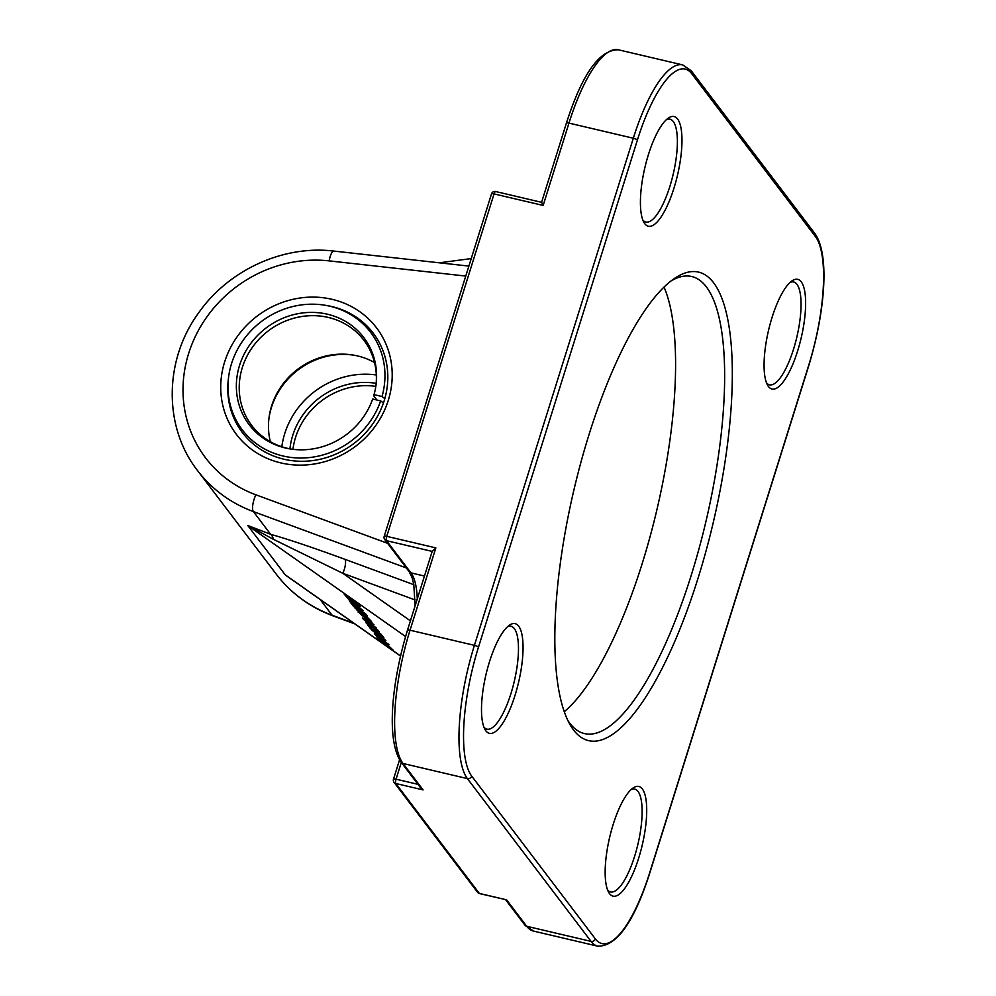 <?xml version="1.0" encoding="UTF-8"?>
<svg xmlns="http://www.w3.org/2000/svg" width="996" height="996" viewBox="0 0 996 996"><rect width="100%" height="100%" fill="white"/><g stroke="black" fill="none" stroke-linecap="round" stroke-linejoin="round"><path stroke-width="1.49" d="M356.444 603.178L352.098 600.538L350.555 598.521L357.626 603.588L360.191 606.701L353.107 602.63L348.065 598.671L344.193 594.102L353.991 602.767L358.012 605.294L356.693 602.841M357.863 604.921L358.348 604.286M358.012 605.294L358.572 604.572M346.222 596.778L346.708 596.143M357.85 605.929L358.722 604.784M351.588 602.58L353.194 604.684L365.694 613.959L353.966 605.705L355.56 607.809L353.493 606.352L349.521 601.123L351.588 602.58M353.493 606.352L354.203 605.394M360.901 614.482L373.948 624.716L364.362 619.039L376.339 627.966L362.345 617.943L371.321 622.874L359.095 612.702L372.006 622.263L361.15 614.159M359.095 612.702L358.112 612.079M383.958 642.258L379.127 638.785L385.552 644.35L384.257 641.86M380.061 639.22L384.406 641.984L393.283 650.264L381.393 641.424M385.552 644.35L386.037 643.727M381.157 641.735L376.637 636.755L380.26 638.859M378.878 639.768L379.364 639.133M383.983 638.05L370.998 629.061L367.35 624.579L372.429 629.684L375.554 631.875L373.127 628.688L377.621 633.332L381.331 635.909L381.854 635.224M375.554 631.875L376.027 631.252M381.866 635.236L381.368 635.896L379.053 632.809L381.119 634.265L383.908 637.938M381.331 635.909L381.729 635.05M382.427 638.087L371.309 629.796L385.863 640.416L377.658 636.158L389.025 644.661L376.949 636.17L374.347 633.693L382.663 637.789M376.949 636.17L377.521 635.411M357.128 610.262L355.771 608.494L366.628 615.179L367.437 616.25L364.374 614.358L371.06 621.018L357.128 610.262L364.299 615.379L357.726 609.689M355.771 608.494L355.037 608.083M349.235 600.737L363.03 610.448L349.471 600.439M378.916 632.174L366.03 622.849L376.824 630.319L377.571 629.771M377.484 631.34L378.194 630.406M376.824 630.319L363.241 619.176L374.048 626.82L379.252 631.738M387.631 543.33L255.823 494.775A126.766 117.528 142.8 0 1 188.655 353.431A126.766 117.528 142.8 0 1 329.128 260.877A14.081 3.772 -83.7 0 1 333.872 251.079C282.939 244.879 228.034 270.227 198.192 313.503C163.966 360.639 163.431 427.035 197.507 470.51A140.847 130.588 -37.2 0 0 253.395 511.595L270.651 534.317L247.743 525.477L285.242 574.841L291.193 579.137M289.923 448.86A71.998 66.757 142.8 0 1 376.177 383.348M281.831 446.756A80.589 74.725 142.8 0 1 376.326 374.969M292.936 449.321A70.417 65.3 142.8 0 1 375.816 386.373M384.817 398.612A82.158 76.182 142.8 0 1 383.448 402.982L380.659 400.89L372.666 399.01A71.998 66.757 -37.2 0 1 290.346 448.959A71.998 66.757 -37.2 0 1 237.633 372.952A71.998 66.757 -37.2 0 1 317.064 312.607A71.998 66.757 -37.2 0 1 376.164 383.784A71.998 66.757 -37.2 0 1 374.035 394.64L382.028 396.52L384.817 398.612A82.158 76.182 142.8 0 0 326.202 305.436L324.522 305.162A80.589 74.725 -37.2 0 0 228.47 378.131A80.589 74.725 -37.2 0 0 289.176 457.176A80.589 74.725 -37.2 0 0 380.659 400.89M376.899 400.006L373.898 396.047L374.035 394.64M353.655 355.149A71.998 66.757 -37.2 0 0 268.796 419.602M374.521 362.544A70.417 65.3 -37.2 0 0 352.821 354.999A70.417 65.3 -37.2 0 0 268.895 418.768A70.417 65.3 -37.2 0 0 270.339 441.689M376.052 384.63A70.417 65.3 -37.2 0 0 363.876 340.259A70.417 65.3 -37.2 0 0 268.31 330.871A70.417 65.3 -37.2 0 0 251.727 425.466A70.417 65.3 -37.2 0 0 291.193 449.096M383.448 402.982A82.158 76.182 142.8 0 1 290.197 460.413A82.158 76.182 142.8 0 1 228.271 379.825L228.47 378.131M382.028 396.52A80.589 74.725 -37.2 0 0 324.522 305.162M400.479 656.028L286.387 575.738M413.85 584.702L344.865 559.291A11.74 3.785 -69.8 0 1 342.836 573.31L415.145 599.953M344.865 559.291C312.869 547.551 288.13 539.234 270.651 534.317A11.74 7.171 -74.6 0 1 273.302 539.259L342.836 573.31L410.414 620.857M248.415 525.751L273.302 539.259M280.835 462.903A88.034 81.622 -37.2 0 0 388.988 397.989A88.034 81.622 -37.2 0 0 330.535 298.974A88.034 81.622 -37.2 0 0 224.411 362.669A88.034 81.622 -37.2 0 0 280.835 462.903M491.588 194.195A3.523 0.797 17.4 0 1 491.501 193.909A3.523 0.797 17.4 0 1 494.066 193.909A3.523 1.046 -76.8 0 1 495.672 191.531A3.523 3.523 0 0 0 491.501 193.909L384.195 536.346A3.523 3.523 0 0 0 384.742 539.533A3.523 3.262 -37.2 0 0 386.523 540.666A3.523 1.046 -76.8 0 1 386.747 536.346A3.523 0.797 -162.6 0 0 384.195 536.346M432.339 551.435L435.85 547.887L386.747 536.346L494.066 193.909L543.156 205.45L541.587 202.325L495.672 191.531M417.947 784.325L396.059 779.183A3.523 0.797 -162.6 0 0 393.495 779.183A3.523 3.523 0 0 0 394.055 782.358A3.523 3.262 -37.2 0 0 395.835 783.503A3.523 1.046 -76.8 0 1 396.059 779.183L401.313 762.426M479.823 893.537A3.523 1.046 -76.8 0 1 479.549 893.586A3.523 1.046 -76.8 0 1 479.337 893.424A3.523 3.262 142.8 0 1 477.557 892.279A3.523 3.523 0 0 0 479.549 893.586L506.603 899.836L479.337 893.424L395.835 783.503L423.101 789.915L420.835 788.135L401.251 762.338A3.523 3.262 -37.2 0 0 403.031 763.484A108.564 32.283 -76.8 0 1 410.041 630.219L435.85 547.887M515.044 695.295A56.336 16.758 103.2 0 0 522.813 640.876A56.336 16.758 103.2 0 0 509.442 625.189A56.336 16.758 103.2 0 0 485.961 674.666A56.336 16.758 103.2 0 0 484.952 729.421A56.336 16.758 103.2 0 0 515.044 695.295M797.622 350.966A56.336 16.758 103.2 0 0 805.391 296.547A56.336 16.758 103.2 0 0 792.019 280.86A56.336 16.758 103.2 0 0 768.538 330.336A56.336 16.758 103.2 0 0 767.53 385.091A56.336 16.758 103.2 0 0 797.622 350.966M698.084 578.091A240.609 71.55 103.2 0 0 731.276 345.662A240.609 71.55 103.2 0 0 674.168 278.656A240.609 71.55 103.2 0 0 573.908 489.97A240.609 71.55 103.2 0 0 569.575 723.818A240.609 71.55 103.2 0 0 698.084 578.091M673.956 188.182A56.336 16.758 103.2 0 0 681.737 133.763A56.336 16.758 103.2 0 0 668.366 118.076A56.336 16.758 103.2 0 0 644.885 167.552A56.336 16.758 103.2 0 0 643.864 222.307A56.336 16.758 103.2 0 0 673.956 188.182M638.697 858.079A56.336 16.758 103.2 0 0 646.466 803.66A56.336 16.758 103.2 0 0 633.095 787.973A56.336 16.758 103.2 0 0 609.627 837.449A56.336 16.758 103.2 0 0 608.606 892.204A56.336 16.758 103.2 0 0 638.697 858.079M507.512 626.733A52.813 15.712 -76.8 0 1 511.085 626.31A52.813 15.712 -76.8 0 1 510.973 693.477A52.813 15.712 -76.8 0 1 486.92 729.147A52.813 15.712 -76.8 0 1 483.919 727.167M631.178 789.517A52.813 15.712 -76.8 0 1 634.738 789.093A52.813 15.712 -76.8 0 1 634.626 856.261A52.813 15.712 -76.8 0 1 610.585 891.93A52.813 15.712 -76.8 0 1 607.572 889.951M790.089 282.416A52.813 15.712 -76.8 0 1 793.663 281.98A52.813 15.712 -76.8 0 1 793.551 349.148A52.813 15.712 -76.8 0 1 769.497 384.817A52.813 15.712 -76.8 0 1 766.497 382.838M666.436 119.62A52.813 15.712 -76.8 0 1 669.997 119.196A52.813 15.712 -76.8 0 1 669.885 186.364A52.813 15.712 -76.8 0 1 645.844 222.033A52.813 15.712 -76.8 0 1 642.843 220.054M671.03 280.959A234.745 69.807 -76.8 0 1 691.797 276.527A234.745 69.807 -76.8 0 1 691.299 575.066A234.745 69.807 -76.8 0 1 584.415 733.566A234.745 69.807 -76.8 0 1 567.782 720.345M564.259 711.742A234.745 69.807 103.2 0 0 642.208 563.524A234.745 69.807 103.2 0 0 664.033 287.097M369.977 628.04L370.462 627.405M382.352 637.141L382.838 636.519M400.504 655.928L285.242 574.841M247.743 525.477L405.571 636.519M320.189 599.542L332.104 615.217A140.847 130.588 142.8 0 1 276.228 574.132L197.507 470.51M255.823 494.775A14.081 4.544 110.2 0 0 253.395 511.595L406.331 567.944M329.128 260.877L465.755 276.066M276.228 574.132C290.957 593.317 309.843 607.199 332.863 615.814A14.081 4.544 -69.8 0 1 332.104 615.217L353.879 623.247M417.287 598.92A82.158 24.427 103.2 0 0 410.987 572.874L386.523 540.666L432.177 551.398M505.595 899.699L524.904 925.122A3.523 3.262 -37.2 0 0 526.685 926.268L506.603 899.836M815.438 236.562A3.523 3.262 142.8 0 0 814.977 233.662L691.311 70.878L682.758 64.927A108.564 32.283 103.2 0 0 633.319 138.232L474.407 645.346A108.564 32.283 103.2 0 0 467.385 778.598L591.051 941.382A108.564 32.283 103.2 0 0 597.824 946.2L533.47 931.073A108.564 32.283 -76.8 0 1 526.685 926.268L591.051 941.382A3.523 3.262 -37.2 0 0 595.347 938.879L471.693 776.096A105.041 31.237 -76.8 0 1 478.478 647.163L637.39 140.05A105.041 31.237 -76.8 0 1 691.784 73.779L815.438 236.562A105.041 31.237 -76.8 0 1 808.652 365.495L649.728 872.608A3.523 0.797 17.4 0 1 649.815 872.894L808.74 365.781A3.523 0.797 -162.6 0 0 808.652 365.495M407.563 630.505A3.523 0.797 17.4 0 1 407.476 630.219A3.523 0.797 17.4 0 1 410.041 630.219L474.407 645.346A3.523 0.797 17.4 0 1 478.478 647.163M423.101 789.915L403.031 763.484L467.385 778.598A3.523 3.262 -37.2 0 0 471.693 776.096M424.458 576.037L410.987 572.874A3.523 3.262 142.8 0 1 409.207 571.741L384.742 539.533M566.487 123.392A3.523 0.797 17.4 0 1 566.4 123.106A3.523 0.797 17.4 0 1 568.965 123.106A108.564 32.283 -76.8 0 1 618.392 49.8C599.418 49.675 582.087 74.115 566.4 123.106L541.575 202.325M543.156 205.45L568.965 123.106L633.319 138.232A3.523 0.797 17.4 0 1 637.39 140.05M691.311 70.878A3.523 3.262 142.8 0 1 691.784 73.779M649.728 872.608A105.041 31.237 -76.8 0 1 595.347 938.879M439.398 262.807L471.233 258.574M333.872 251.079L468.879 266.094M332.863 615.814L354.8 623.894M533.47 931.073L524.904 925.122M394.055 782.358L477.557 892.279M399.57 759.811L393.495 779.183M432.301 551L407.476 630.219C391.714 681.999 385.9 740.302 401.251 762.338M415.108 605.854L413.776 584.291L412.195 577.867L409.207 571.741M682.758 64.927L618.392 49.8M814.977 233.662C830.315 255.698 824.501 314.001 808.74 365.781M649.815 872.894C634.128 921.885 616.798 946.325 597.824 946.2"/></g></svg>
